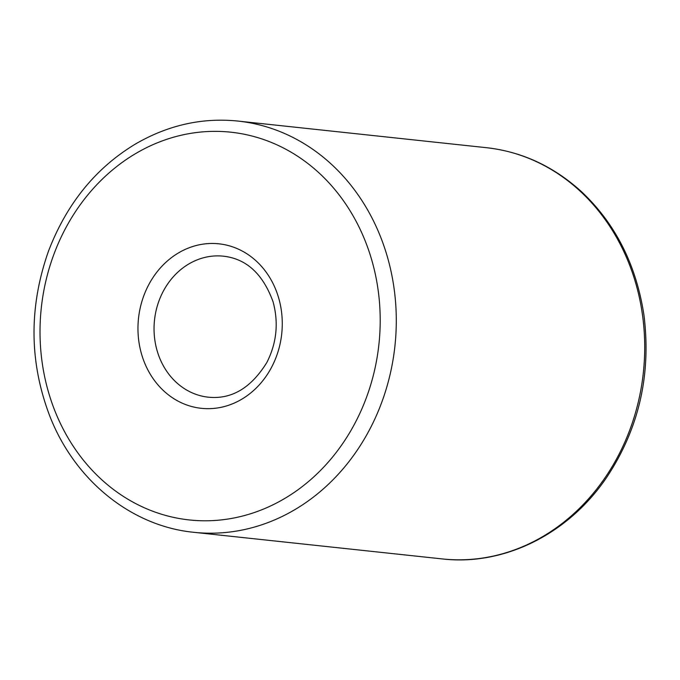 <?xml version="1.0" encoding="UTF-8"?>
<svg xmlns="http://www.w3.org/2000/svg" width="680" height="680" viewBox="0 0 680 680"><rect width="100%" height="100%" fill="white"/><g stroke="black" fill="none" stroke-linecap="round" stroke-linejoin="round"><path stroke-width="1.02" d="M159.621 357.952A70.898 61.744 96.1 0 1 166.013 286.518A70.898 61.744 96.1 0 1 223.448 256.19C246.457 258.774 263.015 274.014 273.105 301.92C278.74 322.847 276.675 343 266.9 362.389C251.141 387.949 231.617 399.551 208.344 397.188A70.898 61.744 96.1 0 1 159.621 357.952M144.466 362.542A82.722 72.029 96.1 0 1 217.013 243.644A82.722 72.029 96.1 0 1 268.88 372.019A82.722 72.029 96.1 0 1 144.466 362.542M237.924 121.066L486.336 147.679A206.796 180.072 96.1 0 1 643.365 372.487A206.796 180.072 96.1 0 1 442.281 558.926L193.868 532.312A206.796 180.072 96.1 0 0 394.944 345.874A206.796 180.072 96.1 0 0 237.924 121.066C202.334 117.436 168.232 125.052 135.626 143.913C95.752 167.892 66.7 203.66 48.458 251.218C28.654 307.53 29.223 362.822 50.184 417.095C75.862 481.899 132.651 526.362 193.868 532.312M55.36 412.046A194.981 169.787 96.1 0 1 226.372 131.784A194.981 169.787 96.1 0 1 348.627 434.384A194.981 169.787 96.1 0 1 55.36 412.046M486.336 147.679C521.891 151.674 553.605 166.337 581.476 191.675C615.366 223.558 636.183 264.664 643.935 315.01C651.398 374.603 638.945 428.774 606.602 477.504C567.723 534.939 503.098 566.04 442.281 558.926"/></g></svg>
